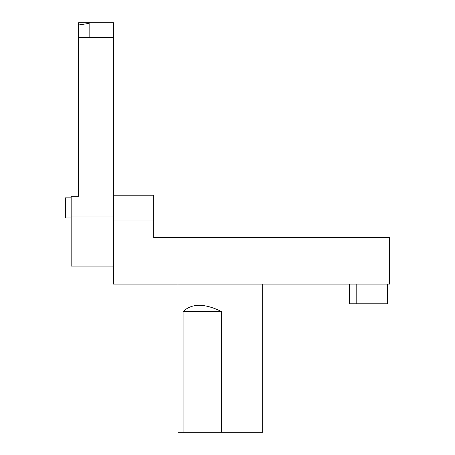 <?xml version="1.0" encoding="UTF-8"?>
<svg xmlns="http://www.w3.org/2000/svg" width="455" height="455" viewBox="0 0 455 455"><rect width="100%" height="100%" fill="white"/><g stroke="black" fill="none" stroke-linecap="round" stroke-linejoin="round"><path stroke-width="0.68" d="M113.483 37.566L113.483 22.75L78.567 22.75L78.567 37.566L113.483 37.566L113.483 220.925L153.693 220.925L153.693 237.55L389.662 237.55L389.662 284.108L113.483 284.108L113.483 220.925M78.567 24.968L89.146 23.387L89.146 37.566M113.483 266.124L71.162 266.124L71.162 196.287L78.567 196.287L78.567 37.566M183.058 311.624C191.737 303.223 204.608 303.223 221.676 311.624L183.058 311.624L183.058 432.25L178.03 432.25L178.03 284.108M262.683 284.108L262.683 432.25L221.676 432.25L221.676 311.624M78.567 192.05L113.483 192.05M71.162 216.955L113.483 216.955M183.058 432.25L221.676 432.25M356.788 284.108L356.788 303.792L349.542 303.792L349.542 284.108M356.788 303.792L387.45 303.792L387.45 284.108M71.162 197.874L65.338 197.874L65.338 217.979L71.162 217.979M153.693 220.925L153.693 195.229L113.483 195.229"/></g></svg>
